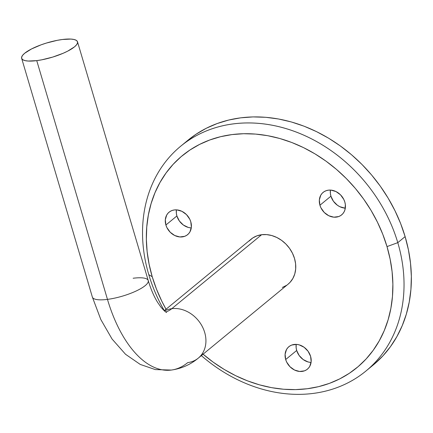 <?xml version="1.0" encoding="UTF-8"?>
<svg xmlns="http://www.w3.org/2000/svg" width="433" height="433" viewBox="0 0 433 433"><rect width="100%" height="100%" fill="white"/><g stroke="black" fill="none" stroke-linecap="round" stroke-linejoin="round"><path stroke-width="0.65" d="M133.137 278.246A29.13 7.626 163.5 0 1 148.183 280.405A29.13 7.626 163.5 0 1 136.011 291.068A29.13 7.626 163.5 0 1 107.465 299.382A112.358 56.983 82.7 0 0 170.369 370.166A112.358 56.983 -97.3 0 1 107.465 299.382A29.13 7.626 -16.5 0 0 135.8 291.171A29.13 7.626 -16.5 0 0 148.232 280.541C150.911 289.39 154.067 296.702 157.699 302.488L160.767 306.91C163.447 310.12 165.395 311.976 166.608 312.48M198.422 358.021A29.13 23.918 -129.5 0 0 202.049 326.081A29.13 23.918 -129.5 0 0 171.798 308.68A54.098 27.436 -97.3 0 1 167.327 311.37M170.369 370.166A112.358 56.983 -97.3 0 0 187.765 362.594A29.13 23.918 50.5 0 0 198.298 358.123L288.134 284.151A29.13 23.918 -129.5 0 0 291.929 252.195A29.13 23.918 -129.5 0 0 261.635 234.713L171.798 308.68A29.13 23.918 50.5 0 1 202.097 326.168A29.13 23.918 50.5 0 1 198.298 358.123C190.455 364.646 181.449 368.624 171.279 370.063L155.295 369.582L140.232 364.424L125.527 354.27L112.05 339.012L100.813 319.511L92.37 297.087A29.13 7.626 -16.5 0 0 107.465 299.382L36.745 60.631A29.13 7.626 163.5 0 1 21.65 58.336A29.13 7.626 163.5 0 1 34.083 47.706A29.13 7.626 163.5 0 1 62.412 39.495A29.13 7.626 163.5 0 1 77.507 41.79A29.13 7.626 163.5 0 1 65.074 52.415A29.13 7.626 163.5 0 1 36.745 60.631L107.465 299.382A29.13 7.626 163.5 0 1 92.418 297.222M202.752 353.934L213.225 362.183L224.245 369.463L235.698 375.703L247.476 380.845L259.47 384.84L271.561 387.649L283.637 389.245L295.571 389.608L307.257 388.742L318.585 386.653L329.437 383.362L339.716 378.897L349.317 373.3L358.151 366.632L366.134 358.952L373.186 350.335L379.243 340.863L384.239 330.633L388.136 319.733L390.891 308.274L392.477 296.372L392.877 284.129L392.098 271.675L390.133 259.123L387.005 246.594L382.75 234.21L377.408 222.091L371.027 210.351L363.666 199.11L355.401 188.469L346.308 178.531L336.479 169.395L326.006 161.152L314.991 153.872L303.538 147.631L291.755 142.489L279.761 138.495L267.675 135.686L255.6 134.089L243.665 133.721L231.974 134.587L220.651 136.676L209.799 139.973L199.521 144.438L189.919 150.029L181.081 156.697L173.103 164.378L166.05 172.994L159.994 182.466L154.992 192.701L151.101 203.597L148.346 215.055L146.76 226.962L146.354 239.2L147.139 251.66L149.104 264.211L152.227 276.741L148.779 274.636A145.645 119.595 -129.5 0 0 164.307 310.645A145.645 119.595 50.5 0 1 148.779 274.636L152.227 276.741A137.326 112.764 50.5 0 1 231.974 134.587A137.326 112.764 50.5 0 1 387.005 246.594L397.786 242.659A145.645 119.595 -129.5 0 0 233.36 123.87A145.645 119.595 -129.5 0 0 148.779 274.636A145.645 119.595 50.5 0 1 180.702 146.213A145.645 119.595 50.5 0 1 397.786 242.659L405.12 236.624A145.645 119.595 -129.5 0 0 188.036 140.173L180.702 146.213M344.863 208.116L339.781 206.676L337.394 205.242L333.399 201.221L330.926 196.181L319.927 205.242A14.565 11.962 50.5 0 1 323.115 192.398A14.565 11.962 50.5 0 1 344.825 202.043L345.366 204.701L344.944 209.799L344.002 212.04L342.611 213.962L340.831 215.482L338.72 216.549L333.865 217.171L328.777 215.737L324.241 212.457L320.945 207.84L319.927 205.242L319.343 199.959L320.75 195.24L322.141 193.324L323.922 191.803L326.033 190.736L328.382 190.163L330.888 190.109L335.976 191.548L340.511 194.823L343.807 199.445L344.825 202.043A14.565 11.962 50.5 0 1 341.632 214.887A14.565 11.962 50.5 0 1 319.927 205.242L330.926 196.181A14.565 11.962 -129.5 0 0 345.312 208.143M190.829 227.893L188.268 227.428L183.359 225.025L179.365 220.998L176.891 215.959L165.893 225.019A14.565 11.962 50.5 0 1 169.087 212.175A14.565 11.962 50.5 0 1 190.791 221.82L191.37 227.103L189.968 231.817L188.577 233.739L186.796 235.26L184.685 236.326L179.83 236.948L174.743 235.514L170.207 232.24L166.911 227.617L165.893 225.019L165.314 219.737L166.716 215.022L168.107 213.101L169.888 211.58L171.998 210.514L174.347 209.94L176.853 209.891L181.941 211.326L186.477 214.6L189.773 219.222L190.791 221.82A14.565 11.962 50.5 0 1 187.603 234.664A14.565 11.962 50.5 0 1 165.893 225.019L176.891 215.959A14.565 11.962 -129.5 0 0 191.278 227.92M310.623 362.41L308.058 361.945L303.154 359.542L299.16 355.515L296.686 350.476L285.683 359.536A14.565 11.962 50.5 0 1 288.876 346.692A14.565 11.962 50.5 0 1 310.585 356.337L311.165 361.62L309.763 366.34L308.372 368.256L306.586 369.777L304.48 370.843L299.62 371.465L294.537 370.031L290.002 366.756L286.7 362.134L285.683 359.536L285.103 354.259L286.505 349.539L287.896 347.618L289.682 346.097L291.788 345.031L296.648 344.408L299.208 344.874L304.118 347.277L308.107 351.304L310.585 356.337A14.565 11.962 50.5 0 1 307.392 369.181A14.565 11.962 50.5 0 1 285.683 359.536L296.686 350.476A14.565 11.962 -129.5 0 0 311.073 362.437M374.518 363.936L382.983 355.791L390.463 346.654L396.888 336.609L402.187 325.751L406.322 314.196L409.239 302.045L410.922 289.417L411.35 276.433L410.516 263.221L408.438 249.911L405.12 236.624L400.612 223.488L394.939 210.633L388.174 198.184L380.369 186.26L371.601 174.975L361.961 164.437L351.531 154.749L340.425 146.002L328.739 138.279L316.593 131.664L304.101 126.209L291.377 121.971L278.554 118.994L265.748 117.3L253.089 116.91L240.694 117.83L228.684 120.044L217.171 123.54L206.27 128.271L196.089 134.208L187.982 140.216M296.686 350.476L296.145 347.818L296.199 344.376A14.565 11.962 -129.5 0 0 296.686 350.476M176.891 215.959L176.35 213.301L176.404 209.859A14.565 11.962 -129.5 0 0 176.891 215.959M330.926 196.181L330.384 193.524L330.439 190.082A14.565 11.962 -129.5 0 0 330.926 196.181M152.227 276.741L156.481 289.125L161.828 301.244L166.034 309.227A137.326 112.764 50.5 0 1 152.227 276.741M249.143 241.029L252.71 237.988L256.926 235.85L261.635 234.713L266.641 234.605L271.767 235.541L276.811 237.479L281.58 240.342L285.888 244.033L289.569 248.396L292.481 253.273L294.516 258.469L295.598 263.789L295.679 269.028L294.759 273.986L292.87 278.468L290.088 282.305L288.048 284.221M286.522 285.347L282.305 287.48M365.863 371.081L373.197 365.046A145.645 119.595 -129.5 0 0 405.12 236.624L397.786 242.659A145.645 119.595 50.5 0 1 365.863 371.081A145.645 119.595 50.5 0 1 201.34 355.623A145.645 119.595 -129.5 0 0 352.332 380.445A145.645 119.595 -129.5 0 0 397.786 242.659L387.005 246.594A137.326 112.764 50.5 0 1 344.755 376.153A137.326 112.764 50.5 0 1 203.066 354.199M165.693 311.917A54.098 27.436 82.7 0 0 171.798 308.68A29.13 23.918 -129.5 0 0 164.513 310.981A29.13 23.918 50.5 0 1 171.798 308.68L261.635 234.713A29.13 23.918 -129.5 0 0 251.102 239.178L164.221 310.715M36.745 60.631L41.849 59.803L52.745 57.075L63.153 53.275L67.672 51.154L74.481 46.867L76.506 44.864L77.496 43.062L77.415 41.53L76.262 40.329L74.086 39.5L70.963 39.073L62.412 39.495L57.308 40.323L46.418 43.051L41.048 44.848L31.485 48.972L24.681 53.259L22.651 55.262L21.661 57.059L21.747 58.59L22.895 59.797L25.076 60.625L28.194 61.048L36.745 60.631M77.507 41.79L148.232 280.541M21.65 58.336L92.37 297.087"/></g></svg>
